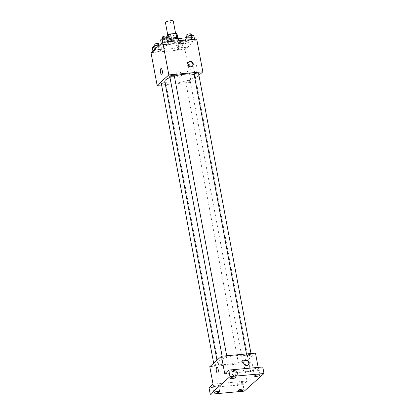 <?xml version="1.0" encoding="UTF-8"?>
<svg xmlns="http://www.w3.org/2000/svg" width="415" height="415" viewBox="0 0 415 415"><rect width="100%" height="100%" fill="white"/><g stroke="black" fill="none" stroke-linecap="round" stroke-linejoin="round"><path stroke-width="0.31" stroke-dasharray="2.08 1.56" d="M165.44 22.628A4 0.955 169.4 0 0 169.548 22.83A4 0.955 169.4 0 0 173.299 21.155M173.102 33.833A4 0.955 169.4 0 0 167.888 35.711A4 0.955 169.4 0 0 171.997 35.913A4 0.955 169.4 0 0 175.747 34.243A4 0.955 169.4 0 0 173.102 33.833M177.008 33.75L175.13 35.425A5.426 1.297 169.4 0 1 173.081 36.032L167.629 36.53A5.426 1.297 169.4 0 1 166.628 36.204L166.716 36.126M166.628 36.204L167.447 40.561L169.325 38.891L169.128 37.853M171.359 38.211L176.806 37.677M171.374 38.279A5.426 1.297 169.4 0 0 169.325 38.891M167.447 40.561A5.426 1.297 169.4 0 0 168.449 40.893L167.629 36.53M176.826 37.786A5.426 1.297 169.4 0 1 177.828 38.113L175.95 39.788A5.426 1.297 169.4 0 1 173.901 40.395L168.449 40.893M178.248 38.289A5.711 1.364 -10.6 0 1 172.889 40.675A5.711 1.364 -10.6 0 1 167.022 40.39A5.711 1.364 -10.6 0 1 167.323 39.824A5.711 1.364 -10.6 0 1 169.678 38.683M167.733 42.003A5.711 1.364 169.4 0 0 167.432 42.569A5.711 1.364 169.4 0 0 173.294 42.859A5.711 1.364 169.4 0 0 178.657 40.468A5.711 1.364 169.4 0 0 174.871 39.887A5.711 1.364 169.4 0 0 167.733 42.003M175.95 39.788L175.13 35.425M173.901 40.395L173.081 36.032M169.87 39.71A10.282 2.454 169.4 0 0 162.939 43.409A10.282 2.454 169.4 0 0 173.496 43.928A10.282 2.454 169.4 0 0 183.15 39.627M177.153 42.942A10.282 2.454 169.4 0 0 163.754 47.772A10.282 2.454 169.4 0 0 174.31 48.29A10.282 2.454 169.4 0 0 183.964 43.99A10.282 2.454 169.4 0 0 177.153 42.942M156.04 52.041L153.057 51.725L154.536 50.402L158.997 49.406L161.975 49.722L160.496 51.045L156.04 52.041L153.057 51.725L154.536 50.402L158.997 49.406L161.975 49.722L160.496 51.045L156.04 52.041L155.226 47.684L152.243 47.362M180.354 49.821L177.376 49.504L178.855 48.181L183.311 47.185L186.294 47.507L184.815 48.825L180.354 49.821L177.376 49.504L178.855 48.181L183.311 47.185L186.294 47.507L184.815 48.825L180.354 49.821L179.539 45.463L176.557 45.142L178.035 43.824L182.496 42.823L185.474 43.144L183.995 44.462L179.539 45.463M196.715 39.103L185.012 49.551L151.003 52.653M164.407 44.576L161.43 44.255L162.908 42.937L167.364 41.936L170.347 42.257L168.869 43.575L164.407 44.576L161.43 44.255L162.908 42.937L167.364 41.936L170.347 42.257L168.869 43.575L164.407 44.576L163.593 40.214L160.615 39.892M188.721 42.356L185.744 42.034L187.222 40.717L191.678 39.716L194.661 40.037L193.183 41.355L188.721 42.356L185.744 42.034L187.222 40.717L191.678 39.716L194.661 40.037L193.183 41.355L188.721 42.356L187.907 37.993L184.929 37.672M174.357 76.101A15.443 3.683 169.4 0 0 169.979 77.532M164.802 81.433A15.443 3.683 169.4 0 0 180.66 82.212A15.443 3.683 169.4 0 0 195.159 75.748A15.443 3.683 169.4 0 0 194.189 74.757M198.935 75.297L191.133 82.258L161.601 84.956M188.685 80.562A2.283 0.545 169.4 0 0 185.707 81.636A2.283 0.545 169.4 0 0 188.052 81.75A2.283 0.545 169.4 0 0 190.2 80.795A2.283 0.545 169.4 0 0 188.685 80.562M161.394 83.856A2.283 0.545 169.4 0 0 163.738 83.97A2.283 0.545 169.4 0 0 165.886 83.016A2.283 0.545 169.4 0 0 165.051 82.756M169.766 76.386A2.283 0.545 169.4 0 0 172.111 76.5A2.283 0.545 169.4 0 0 174.253 75.546M198.567 73.325A2.283 0.545 -10.6 0 1 195.595 74.399A2.283 0.545 -10.6 0 1 194.08 74.166M191.133 82.258L185.012 49.551M196.793 67.033A4.492 1.603 -95.2 0 0 194.946 63.843A4.492 1.603 -95.2 0 0 193.758 68.459A4.492 1.603 -95.2 0 0 195.761 72.791A4.492 1.603 -95.2 0 0 196.793 67.033M178.362 71.779A2.853 2.578 48.3 0 0 176.972 72.376A2.853 2.578 48.3 0 0 176.946 76.225A2.853 2.578 48.3 0 0 180.774 76.64A2.853 2.578 48.3 0 0 181.267 73.486A2.853 2.578 48.3 0 0 178.362 71.779A2.853 2.578 48.3 0 0 176.972 72.376A2.853 2.578 48.3 0 0 176.951 76.225A2.853 2.578 48.3 0 0 180.774 76.64A2.853 2.578 48.3 0 0 181.267 73.481A2.853 2.578 48.3 0 0 178.362 71.779M192.285 66.348A2.853 2.578 -131.7 0 1 192.109 66.525A2.853 2.578 -131.7 0 1 190.718 67.116A2.853 2.578 -131.7 0 1 187.813 65.414A2.853 2.578 -131.7 0 1 188.306 62.26A2.853 2.578 -131.7 0 1 188.503 62.105M190.075 67.645A4.492 1.603 -95.2 0 0 188.228 64.455A4.492 1.603 -95.2 0 0 187.041 69.072A4.492 1.603 -95.2 0 0 189.043 73.403A4.492 1.603 -95.2 0 0 190.075 67.645M161.087 68.574L161.087 68.574A2.853 1.017 84.8 0 1 162.26 70.602A2.853 1.017 84.8 0 1 161.606 74.264L161.606 74.264M237.572 355.484A15.443 3.683 169.4 0 0 217.444 362.741A15.443 3.683 169.4 0 0 233.303 363.519A15.443 3.683 169.4 0 0 247.807 357.056A15.443 3.683 169.4 0 0 237.572 355.484M248.237 355.707A2.283 0.545 -10.6 0 1 246.723 355.473A2.283 0.545 -10.6 0 1 248.87 354.519A2.283 0.545 -10.6 0 1 251.215 354.633A2.283 0.545 -10.6 0 1 248.237 355.707M217.014 364.09A2.283 0.545 169.4 0 0 214.041 365.164A2.283 0.545 169.4 0 0 216.386 365.278A2.283 0.545 169.4 0 0 218.529 364.323A2.283 0.545 169.4 0 0 217.014 364.09M225.387 356.62A2.283 0.545 169.4 0 0 222.409 357.694A2.283 0.545 169.4 0 0 224.754 357.808A2.283 0.545 169.4 0 0 226.901 356.853A2.283 0.545 169.4 0 0 225.387 356.62M241.333 361.87A2.283 0.545 169.4 0 0 238.355 362.943A2.283 0.545 169.4 0 0 240.7 363.058A2.283 0.545 169.4 0 0 242.842 362.103A2.283 0.545 169.4 0 0 241.333 361.87M255.484 353.124L243.776 363.566L209.772 366.673M262.773 366.979L258.747 370.569L258.156 367.4M244.243 391.148L243.019 384.606L209.01 387.709M243.776 363.566L247.044 381.012L243.019 384.606M252.699 365.786A4.492 1.603 -95.2 0 0 250.852 362.596A4.492 1.603 -95.2 0 0 249.664 367.213A4.492 1.603 -95.2 0 0 251.672 371.544A4.492 1.603 -95.2 0 0 252.699 365.786M247.044 381.012L213.035 384.119M234.273 370.533A2.853 2.578 48.3 0 0 232.882 371.129A2.853 2.578 48.3 0 0 232.857 374.978A2.853 2.578 48.3 0 0 236.685 375.393A2.853 2.578 48.3 0 0 237.178 372.234A2.853 2.578 48.3 0 0 234.273 370.533A2.853 2.578 48.3 0 0 232.882 371.129A2.853 2.578 48.3 0 0 232.857 374.978A2.853 2.578 48.3 0 0 236.685 375.393A2.853 2.578 48.3 0 0 237.178 372.234A2.853 2.578 48.3 0 0 234.273 370.533M224.743 373.671L258.747 370.569M248.196 365.101A2.853 2.578 -131.7 0 1 248.02 365.278A2.853 2.578 -131.7 0 1 246.629 365.869A2.853 2.578 -131.7 0 1 243.724 364.168A2.853 2.578 -131.7 0 1 244.217 361.014A2.853 2.578 -131.7 0 1 244.414 360.858M245.986 366.398A4.492 1.603 -95.2 0 0 244.139 363.208A4.492 1.603 -95.2 0 0 242.951 367.825A4.492 1.603 -95.2 0 0 244.954 372.156A4.492 1.603 -95.2 0 0 245.986 366.398M216.998 367.327L216.998 367.327A2.853 1.017 84.8 0 1 218.171 369.355A2.853 1.017 84.8 0 1 217.517 373.018L217.517 373.018M218.342 385.39A2.853 0.68 169.4 0 0 218.492 385.11A2.853 0.68 169.4 0 0 215.561 384.964A2.853 0.68 169.4 0 0 212.879 386.158A2.853 0.68 169.4 0 0 215.286 386.391A2.853 0.68 169.4 0 0 218.342 385.39M242.656 383.17A2.853 0.68 169.4 0 0 242.806 382.889A2.853 0.68 169.4 0 0 239.875 382.744A2.853 0.68 169.4 0 0 237.193 383.937A2.853 0.68 169.4 0 0 239.6 384.171A2.853 0.68 169.4 0 0 242.656 383.17M234.439 371.031A2.853 0.68 169.4 0 0 234.589 370.745A2.853 0.68 169.4 0 0 231.658 370.6A2.853 0.68 169.4 0 0 228.976 371.799A2.853 0.68 169.4 0 0 231.383 372.027A2.853 0.68 169.4 0 0 234.439 371.031M258.753 368.811A2.853 0.68 169.4 0 0 258.903 368.525A2.853 0.68 169.4 0 0 255.972 368.385A2.853 0.68 169.4 0 0 253.29 369.578A2.853 0.68 169.4 0 0 255.697 369.812A2.853 0.68 169.4 0 0 258.753 368.811M193.847 35.674L192.368 36.997L187.907 37.993M190.117 36.022A2.283 0.545 169.4 0 0 187.139 37.096A2.283 0.545 169.4 0 0 189.484 37.21A2.283 0.545 169.4 0 0 191.631 36.255A2.283 0.545 169.4 0 0 190.117 36.022M185.744 42.034L185.391 40.141M187.222 40.717L187.087 39.985M194.661 40.037L194.526 39.306M193.183 41.355L192.368 36.997M186.734 34.912A2.283 0.545 169.4 0 0 189.079 35.031A2.283 0.545 169.4 0 0 191.222 34.072M181.749 43.492A2.283 0.545 169.4 0 0 178.772 44.561A2.283 0.545 169.4 0 0 181.116 44.68A2.283 0.545 169.4 0 0 183.264 43.72A2.283 0.545 169.4 0 0 181.749 43.492M177.376 49.504L176.557 45.142M178.855 48.181L178.035 43.824M183.311 47.185L182.496 42.823M186.294 47.507L185.474 43.144M184.815 48.825L183.995 44.462M181.339 41.308A2.283 0.545 169.4 0 0 178.362 42.382A2.283 0.545 169.4 0 0 180.707 42.496A2.283 0.545 169.4 0 0 182.854 41.541A2.283 0.545 169.4 0 0 181.339 41.308M169.533 37.895L168.054 39.212L163.593 40.214M165.803 38.242A2.283 0.545 169.4 0 0 162.825 39.316A2.283 0.545 169.4 0 0 165.17 39.43A2.283 0.545 169.4 0 0 167.318 38.476A2.283 0.545 169.4 0 0 165.803 38.242M161.43 44.255L161.285 43.482M162.908 42.937L162.768 42.206M170.347 42.257L170.207 41.526M168.869 43.575L168.054 39.212M162.415 37.132A2.283 0.545 169.4 0 0 164.765 37.251A2.283 0.545 169.4 0 0 166.908 36.292M159.391 45.173L161.16 45.365L159.682 46.682L155.226 47.684M157.435 45.707A2.283 0.545 169.4 0 0 154.458 46.781A2.283 0.545 169.4 0 0 156.803 46.9A2.283 0.545 169.4 0 0 158.945 45.941A2.283 0.545 169.4 0 0 157.435 45.707M153.057 51.725L152.912 50.952M154.536 50.402L154.39 49.629M158.997 49.406L158.374 46.081M161.975 49.722L161.16 45.365M160.496 51.045L159.682 46.682M154.048 44.602A2.283 0.545 169.4 0 0 156.393 44.716A2.283 0.545 169.4 0 0 158.54 43.762M167.79 35.171L167.888 35.711M175.602 33.459L175.747 34.243M178.657 40.468L178.284 38.465M167.432 42.569L167.022 40.39M183.964 43.99L183.28 40.333M163.754 47.772L162.939 43.409M192.109 66.525L192.477 66.193M188.306 62.26L188.68 61.934M189.043 73.403L195.761 72.791M188.228 64.455L194.946 63.843M247.807 357.056L195.159 75.748M217.444 362.741L216.978 360.241M246.437 353.948L246.723 355.473M251.008 353.533L251.215 354.633M218.529 364.323L165.886 83.016M214.041 365.164L213.673 363.192M226.901 356.853L226.694 355.754M222.409 357.694L222.124 356.169M242.842 362.103L190.2 80.795M238.355 362.943L185.707 81.636M248.02 365.278L248.388 364.946M244.217 361.014L244.585 360.687M244.954 372.156L251.672 371.544M244.139 363.208L250.852 362.596M212.879 386.158L214.104 392.699M218.492 385.11L219.717 391.651M228.976 371.799L230.201 378.34M234.589 370.745L235.813 377.287M253.29 369.578L254.514 376.12M258.903 368.525L260.127 375.072M237.193 383.937L238.418 390.484M242.806 382.889L244.03 389.431M191.631 36.255L191.476 35.42M187.139 37.096L186.978 36.224M183.264 43.72L182.854 41.541M178.772 44.561L178.362 42.382M167.318 38.476L167.162 37.641M162.825 39.316L162.664 38.445M158.945 45.941L158.789 45.111M154.458 46.781L154.292 45.915"/><path stroke-width="0.62" d="M175.602 33.459L173.299 21.155A4 0.955 169.4 0 0 170.653 20.75A4 0.955 169.4 0 0 165.44 22.628L167.79 35.171M166.716 36.126L168.506 34.528A5.426 1.297 169.4 0 1 170.555 33.921L176.007 33.423A5.426 1.297 169.4 0 1 177.008 33.75L177.781 37.874M169.128 37.853L168.506 34.528M176.806 37.677L176.007 33.423M171.359 38.211L170.555 33.921M169.678 38.683A5.711 1.364 -10.6 0 1 178.248 38.289L178.284 38.465M183.28 40.333L183.15 39.627A10.282 2.454 169.4 0 0 176.339 38.579A10.282 2.454 169.4 0 0 169.87 39.71M161.601 84.956L157.124 85.366L151.003 52.653L162.711 42.211L196.715 39.103L202.836 71.816L198.935 75.297M157.124 85.366L168.832 74.918L162.711 42.211M162.26 70.602A2.853 1.017 84.8 0 1 161.606 74.264A2.853 1.017 84.8 0 1 160.33 71.51A2.853 1.017 84.8 0 1 161.087 68.574A2.853 1.017 84.8 0 1 162.26 70.602M194.189 74.757A15.443 3.683 169.4 0 0 184.929 74.176A15.443 3.683 169.4 0 0 174.357 76.101M169.979 77.532A15.443 3.683 169.4 0 0 164.802 81.433L216.978 360.241M168.832 74.918L202.836 71.816M165.051 82.756A2.283 0.545 169.4 0 0 164.371 82.782A2.283 0.545 169.4 0 0 161.394 83.856L213.673 363.192M226.694 355.754L174.253 75.546A2.283 0.545 169.4 0 0 172.739 75.312A2.283 0.545 169.4 0 0 169.766 76.386L222.124 356.169M246.437 353.948L194.08 74.166A2.283 0.545 -10.6 0 1 196.222 73.211A2.283 0.545 -10.6 0 1 198.567 73.325L251.008 353.533M191.087 66.789A2.853 2.578 -131.7 0 1 188.187 65.088A2.853 2.578 -131.7 0 1 188.68 61.934A2.853 2.578 -131.7 0 1 192.503 62.343A2.853 2.578 -131.7 0 1 192.477 66.193A2.853 2.578 -131.7 0 1 191.087 66.789M188.503 62.105A2.853 2.578 -131.7 0 1 192.135 62.675A2.853 2.578 -131.7 0 1 192.285 66.348M161.606 74.264A2.853 1.017 84.8 0 1 160.335 71.51A2.853 1.017 84.8 0 1 161.087 68.574M210.234 394.25L229.988 376.623L263.997 373.521L244.243 391.148L210.234 394.25L209.01 387.709L213.035 384.119L209.772 366.673L221.475 356.226L255.484 353.124L258.156 367.4M229.988 376.623L228.764 370.081L262.773 366.979L263.997 373.521M221.475 356.226L224.743 373.671L228.764 370.081M218.171 369.355A2.853 1.017 84.8 0 1 217.517 373.018A2.853 1.017 84.8 0 1 216.241 370.263A2.853 1.017 84.8 0 1 216.998 367.327A2.853 1.017 84.8 0 1 218.171 369.355M246.998 365.542A2.853 2.578 -131.7 0 1 244.093 363.841A2.853 2.578 -131.7 0 1 244.585 360.687A2.853 2.578 -131.7 0 1 248.414 361.097A2.853 2.578 -131.7 0 1 248.388 364.946A2.853 2.578 -131.7 0 1 246.998 365.542M244.414 360.858A2.853 2.578 -131.7 0 1 248.046 361.429A2.853 2.578 -131.7 0 1 248.196 365.101M217.517 373.018A2.853 1.017 84.8 0 1 216.241 370.263A2.853 1.017 84.8 0 1 216.998 367.327M238.568 390.199A2.853 0.68 -10.6 0 1 241.629 389.203A2.853 0.68 -10.6 0 1 244.03 389.431A2.853 0.68 -10.6 0 1 243.88 389.716A2.853 0.68 -10.6 0 1 240.825 390.712A2.853 0.68 -10.6 0 1 238.418 390.484A2.853 0.68 -10.6 0 1 238.568 390.199M254.665 375.84A2.853 0.68 -10.6 0 1 257.725 374.838A2.853 0.68 -10.6 0 1 260.127 375.072A2.853 0.68 -10.6 0 1 259.977 375.352A2.853 0.68 -10.6 0 1 256.921 376.353A2.853 0.68 -10.6 0 1 254.514 376.12A2.853 0.68 -10.6 0 1 254.665 375.84M230.351 378.055A2.853 0.68 -10.6 0 1 233.406 377.059A2.853 0.68 -10.6 0 1 235.813 377.287A2.853 0.68 -10.6 0 1 235.663 377.572A2.853 0.68 -10.6 0 1 232.608 378.568A2.853 0.68 -10.6 0 1 230.201 378.34A2.853 0.68 -10.6 0 1 230.351 378.055M214.254 392.419A2.853 0.68 -10.6 0 1 217.315 391.418A2.853 0.68 -10.6 0 1 219.717 391.651A2.853 0.68 -10.6 0 1 219.566 391.931A2.853 0.68 -10.6 0 1 216.511 392.932A2.853 0.68 -10.6 0 1 214.104 392.699A2.853 0.68 -10.6 0 1 214.254 392.419M185.391 40.141L184.929 37.672L186.408 36.354L190.864 35.358L193.847 35.674L194.526 39.306M187.087 39.985L186.408 36.354M191.652 39.57L190.864 35.358M191.476 35.42L191.222 34.072A2.283 0.545 169.4 0 0 189.712 33.843A2.283 0.545 169.4 0 0 186.734 34.912L186.978 36.224M161.285 43.482L160.615 39.892L162.094 38.574L166.55 37.573L169.533 37.895L170.207 41.526M162.768 42.206L162.094 38.574M167.338 41.785L166.55 37.573M167.162 37.641L166.908 36.292A2.283 0.545 169.4 0 0 165.393 36.058A2.283 0.545 169.4 0 0 162.415 37.132L162.664 38.445M152.912 50.952L152.243 47.362L153.721 46.044L158.182 45.043L159.391 45.173M154.39 49.629L153.721 46.044M158.374 46.081L158.182 45.043M158.789 45.111L158.54 43.762A2.283 0.545 169.4 0 0 157.026 43.528A2.283 0.545 169.4 0 0 154.048 44.602L154.292 45.915"/></g></svg>
